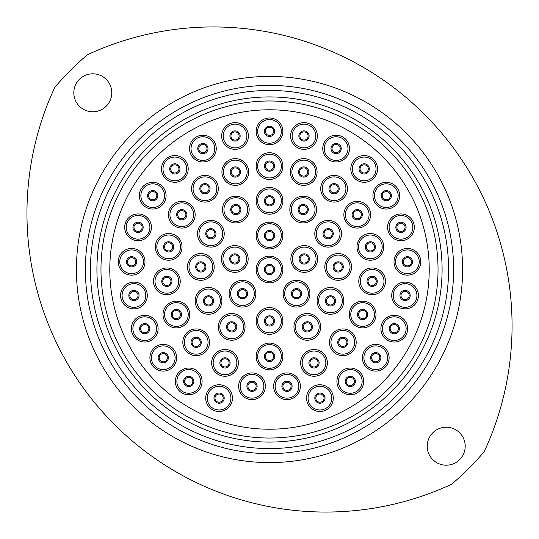 <?xml version="1.0" encoding="UTF-8"?>
<svg xmlns="http://www.w3.org/2000/svg" width="539" height="539" viewBox="0 0 539 539"><rect width="100%" height="100%" fill="white"/><g stroke="black" fill="none" stroke-linecap="round" stroke-linejoin="round"><path stroke-width="0.81" d="M90.444 269.5A179.063 179.063 0 0 0 269.507 448.563A179.063 179.063 0 0 0 448.569 269.5A179.063 179.063 0 0 0 269.507 90.444A179.063 179.063 0 0 0 90.444 269.5M453.629 269.5A184.122 184.122 0 0 1 269.507 453.629A184.122 184.122 0 0 1 85.378 269.5A184.122 184.122 0 0 1 269.507 85.378A184.122 184.122 0 0 1 453.629 269.5M100.975 269.5A168.532 168.532 0 0 0 269.507 438.032A168.532 168.532 0 0 0 438.032 269.5A168.532 168.532 0 0 0 269.507 100.975A168.532 168.532 0 0 0 100.975 269.5A168.532 168.532 0 0 1 269.507 100.975A168.532 168.532 0 0 1 438.032 269.5A168.532 168.532 0 0 0 123.559 185.241A168.532 168.532 0 0 0 100.975 269.5A168.532 168.532 0 0 1 269.507 100.975A168.532 168.532 0 0 1 438.032 269.5M465.204 446.211A18.993 18.993 0 0 0 446.218 427.225A18.993 18.993 0 0 0 427.225 446.211A18.993 18.993 0 0 0 446.218 465.204A18.993 18.993 0 0 0 465.204 446.211M111.782 92.796A18.993 18.993 0 0 0 92.796 73.803A18.993 18.993 0 0 0 73.803 92.796A18.993 18.993 0 0 0 92.796 111.782A18.993 18.993 0 0 0 111.782 92.796M54.762 87.406A298.774 298.774 0 0 0 451.601 484.244A281.553 281.553 0 0 0 484.251 451.601A298.774 298.774 0 0 0 87.412 54.756A281.553 281.553 0 0 0 54.762 87.406M148.616 195.67A4.103 4.103 0 0 0 152.712 199.774A4.103 4.103 0 0 0 156.815 195.67A4.103 4.103 0 0 0 152.712 191.567A4.103 4.103 0 0 0 148.616 195.67A4.103 4.103 0 0 1 152.712 191.567A4.103 4.103 0 0 1 156.815 195.67M133.948 227.317A4.103 4.103 0 0 0 138.051 231.413A4.103 4.103 0 0 0 142.155 227.317A4.103 4.103 0 0 0 138.051 223.213A4.103 4.103 0 0 0 133.948 227.317A4.103 4.103 0 0 1 138.051 223.213A4.103 4.103 0 0 1 142.155 227.317M127.521 261.786A4.103 4.103 0 0 0 131.617 265.889A4.103 4.103 0 0 0 135.72 261.786A4.103 4.103 0 0 0 131.617 257.682A4.103 4.103 0 0 0 127.521 261.786A4.103 4.103 0 0 1 131.617 257.682A4.103 4.103 0 0 1 135.72 261.786M129.832 295.487A4.103 4.103 0 0 0 133.935 299.59A4.103 4.103 0 0 0 138.038 295.487A4.103 4.103 0 0 0 133.935 291.383A4.103 4.103 0 0 0 129.832 295.487A4.103 4.103 0 0 1 133.935 291.383A4.103 4.103 0 0 1 138.038 295.487M140.639 328.669A4.103 4.103 0 0 0 144.742 332.772A4.103 4.103 0 0 0 148.845 328.669A4.103 4.103 0 0 0 144.742 324.566A4.103 4.103 0 0 0 140.639 328.669A4.103 4.103 0 0 1 144.742 324.566A4.103 4.103 0 0 1 148.845 328.669M159.16 357.741A4.103 4.103 0 0 0 163.263 361.844A4.103 4.103 0 0 0 167.366 357.741A4.103 4.103 0 0 0 163.263 353.638A4.103 4.103 0 0 0 159.16 357.741A4.103 4.103 0 0 1 163.263 353.638A4.103 4.103 0 0 1 167.366 357.741M172.278 314.52A4.103 4.103 0 0 0 176.381 318.623A4.103 4.103 0 0 0 180.484 314.52A4.103 4.103 0 0 0 176.381 310.417A4.103 4.103 0 0 0 172.278 314.52A4.103 4.103 0 0 1 176.381 310.417A4.103 4.103 0 0 1 180.484 314.52M162.765 281.338A4.103 4.103 0 0 0 166.861 285.441A4.103 4.103 0 0 0 170.964 281.338A4.103 4.103 0 0 0 166.861 277.235A4.103 4.103 0 0 0 162.765 281.338A4.103 4.103 0 0 1 166.861 277.235A4.103 4.103 0 0 1 170.964 281.338M164.563 246.862A4.103 4.103 0 0 0 168.667 250.965A4.103 4.103 0 0 0 172.763 246.862A4.103 4.103 0 0 0 168.667 242.766A4.103 4.103 0 0 0 164.563 246.862A4.103 4.103 0 0 1 168.667 242.766A4.103 4.103 0 0 1 172.763 246.862M177.681 214.711A4.103 4.103 0 0 0 181.784 218.814A4.103 4.103 0 0 0 185.888 214.711A4.103 4.103 0 0 0 181.784 210.608A4.103 4.103 0 0 0 177.681 214.711A4.103 4.103 0 0 1 181.784 210.608A4.103 4.103 0 0 1 185.888 214.711M170.735 168.916A4.103 4.103 0 0 0 174.838 173.019A4.103 4.103 0 0 0 178.941 168.916A4.103 4.103 0 0 0 174.838 164.819A4.103 4.103 0 0 0 170.735 168.916A4.103 4.103 0 0 1 174.838 164.819A4.103 4.103 0 0 1 178.941 168.916M198.776 148.596A4.103 4.103 0 0 0 202.88 152.699A4.103 4.103 0 0 0 206.983 148.596A4.103 4.103 0 0 0 202.88 144.492A4.103 4.103 0 0 0 198.776 148.596A4.103 4.103 0 0 1 202.88 144.492A4.103 4.103 0 0 1 206.983 148.596M200.831 188.724A4.103 4.103 0 0 0 204.935 192.827A4.103 4.103 0 0 0 209.038 188.724A4.103 4.103 0 0 0 204.935 184.628A4.103 4.103 0 0 0 200.831 188.724A4.103 4.103 0 0 1 204.935 184.628A4.103 4.103 0 0 1 209.038 188.724M206.754 233.744A4.103 4.103 0 0 0 210.85 237.847A4.103 4.103 0 0 0 214.953 233.744A4.103 4.103 0 0 0 210.85 229.641A4.103 4.103 0 0 0 206.754 233.744A4.103 4.103 0 0 1 210.85 229.641A4.103 4.103 0 0 1 214.953 233.744M196.722 266.933A4.103 4.103 0 0 0 200.818 271.029A4.103 4.103 0 0 0 204.921 266.933A4.103 4.103 0 0 0 200.818 262.83A4.103 4.103 0 0 0 196.722 266.933A4.103 4.103 0 0 1 200.818 262.83A4.103 4.103 0 0 1 204.921 266.933M204.436 300.89A4.103 4.103 0 0 0 208.539 304.986A4.103 4.103 0 0 0 212.642 300.89A4.103 4.103 0 0 0 208.539 296.787A4.103 4.103 0 0 0 204.436 300.89A4.103 4.103 0 0 1 208.539 296.787A4.103 4.103 0 0 1 212.642 300.89M192.086 342.305A4.103 4.103 0 0 0 196.189 346.409A4.103 4.103 0 0 0 200.292 342.305A4.103 4.103 0 0 0 196.189 338.202A4.103 4.103 0 0 0 192.086 342.305A4.103 4.103 0 0 1 196.189 338.202A4.103 4.103 0 0 1 200.292 342.305M184.628 381.403A4.103 4.103 0 0 0 188.731 385.506A4.103 4.103 0 0 0 192.834 381.403A4.103 4.103 0 0 0 188.731 377.307A4.103 4.103 0 0 0 184.628 381.403A4.103 4.103 0 0 1 188.731 377.307A4.103 4.103 0 0 1 192.834 381.403M247.913 386.295A4.103 4.103 0 0 0 252.016 390.398A4.103 4.103 0 0 0 256.113 386.295A4.103 4.103 0 0 0 252.016 382.191A4.103 4.103 0 0 0 247.913 386.295A4.103 4.103 0 0 1 252.016 382.191A4.103 4.103 0 0 1 256.113 386.295M214.98 398.126A4.103 4.103 0 0 0 219.083 402.229A4.103 4.103 0 0 0 223.186 398.126A4.103 4.103 0 0 0 219.083 394.022A4.103 4.103 0 0 0 214.98 398.126A4.103 4.103 0 0 1 219.083 394.022A4.103 4.103 0 0 1 223.186 398.126M220.902 362.882A4.103 4.103 0 0 0 224.999 366.985A4.103 4.103 0 0 0 229.102 362.882A4.103 4.103 0 0 0 224.999 358.785A4.103 4.103 0 0 0 220.902 362.882A4.103 4.103 0 0 1 224.999 358.785A4.103 4.103 0 0 1 229.102 362.882M238.393 293.688A4.103 4.103 0 0 0 242.496 297.784A4.103 4.103 0 0 0 246.599 293.688A4.103 4.103 0 0 0 242.496 289.584A4.103 4.103 0 0 0 238.393 293.688A4.103 4.103 0 0 1 242.496 289.584A4.103 4.103 0 0 1 246.599 293.688M227.586 326.87A4.103 4.103 0 0 0 231.689 330.973A4.103 4.103 0 0 0 235.792 326.87A4.103 4.103 0 0 0 231.689 322.767A4.103 4.103 0 0 0 227.586 326.87A4.103 4.103 0 0 1 231.689 322.767A4.103 4.103 0 0 1 235.792 326.87M230.679 258.956A4.103 4.103 0 0 0 234.775 263.059A4.103 4.103 0 0 0 238.878 258.956A4.103 4.103 0 0 0 234.775 254.853A4.103 4.103 0 0 0 230.679 258.956A4.103 4.103 0 0 1 234.775 254.853A4.103 4.103 0 0 1 238.878 258.956M231.703 209.563A4.103 4.103 0 0 0 235.806 213.666A4.103 4.103 0 0 0 239.909 209.563A4.103 4.103 0 0 0 235.806 205.46A4.103 4.103 0 0 0 231.703 209.563A4.103 4.103 0 0 1 235.806 205.46A4.103 4.103 0 0 1 239.909 209.563M231.191 172.008A4.103 4.103 0 0 0 235.294 176.105A4.103 4.103 0 0 0 239.397 172.008A4.103 4.103 0 0 0 235.294 167.905A4.103 4.103 0 0 0 231.191 172.008A4.103 4.103 0 0 1 235.294 167.905A4.103 4.103 0 0 1 239.397 172.008M230.935 135.99A4.103 4.103 0 0 0 235.038 140.093A4.103 4.103 0 0 0 239.134 135.99A4.103 4.103 0 0 0 235.038 131.887A4.103 4.103 0 0 0 230.935 135.99A4.103 4.103 0 0 1 235.038 131.887A4.103 4.103 0 0 1 239.134 135.99M396.859 227.317A4.103 4.103 0 0 0 400.962 231.413A4.103 4.103 0 0 0 405.065 227.317A4.103 4.103 0 0 0 400.962 223.213A4.103 4.103 0 0 0 396.859 227.317A4.103 4.103 0 0 1 400.962 223.213A4.103 4.103 0 0 1 405.065 227.317M382.198 195.67A4.103 4.103 0 0 0 386.295 199.774A4.103 4.103 0 0 0 390.398 195.67A4.103 4.103 0 0 0 386.295 191.567A4.103 4.103 0 0 0 382.198 195.67A4.103 4.103 0 0 1 386.295 191.567A4.103 4.103 0 0 1 390.398 195.67M403.287 261.786A4.103 4.103 0 0 0 407.39 265.889A4.103 4.103 0 0 0 411.493 261.786A4.103 4.103 0 0 0 407.39 257.682A4.103 4.103 0 0 0 403.287 261.786A4.103 4.103 0 0 1 407.39 257.682A4.103 4.103 0 0 1 411.493 261.786M400.976 295.487A4.103 4.103 0 0 0 405.079 299.59A4.103 4.103 0 0 0 409.175 295.487A4.103 4.103 0 0 0 405.079 291.383A4.103 4.103 0 0 0 400.976 295.487A4.103 4.103 0 0 1 405.079 291.383A4.103 4.103 0 0 1 409.175 295.487M390.169 328.669A4.103 4.103 0 0 0 394.272 332.772A4.103 4.103 0 0 0 398.375 328.669A4.103 4.103 0 0 0 394.272 324.566A4.103 4.103 0 0 0 390.169 328.669A4.103 4.103 0 0 1 394.272 324.566A4.103 4.103 0 0 1 398.375 328.669M371.647 357.741A4.103 4.103 0 0 0 375.75 361.844A4.103 4.103 0 0 0 379.854 357.741A4.103 4.103 0 0 0 375.75 353.638A4.103 4.103 0 0 0 371.647 357.741A4.103 4.103 0 0 1 375.75 353.638A4.103 4.103 0 0 1 379.854 357.741M358.529 314.52A4.103 4.103 0 0 0 362.632 318.623A4.103 4.103 0 0 0 366.729 314.52A4.103 4.103 0 0 0 362.632 310.417A4.103 4.103 0 0 0 358.529 314.52A4.103 4.103 0 0 1 362.632 310.417A4.103 4.103 0 0 1 366.729 314.52M368.049 281.338A4.103 4.103 0 0 0 372.146 285.441A4.103 4.103 0 0 0 376.249 281.338A4.103 4.103 0 0 0 372.146 277.235A4.103 4.103 0 0 0 368.049 281.338A4.103 4.103 0 0 1 372.146 277.235A4.103 4.103 0 0 1 376.249 281.338M366.244 246.862A4.103 4.103 0 0 0 370.347 250.965A4.103 4.103 0 0 0 374.45 246.862A4.103 4.103 0 0 0 370.347 242.766A4.103 4.103 0 0 0 366.244 246.862A4.103 4.103 0 0 1 370.347 242.766A4.103 4.103 0 0 1 374.45 246.862M353.126 214.711A4.103 4.103 0 0 0 357.229 218.814A4.103 4.103 0 0 0 361.332 214.711A4.103 4.103 0 0 0 357.229 210.608A4.103 4.103 0 0 0 353.126 214.711A4.103 4.103 0 0 1 357.229 210.608A4.103 4.103 0 0 1 361.332 214.711M360.072 168.916A4.103 4.103 0 0 0 364.175 173.019A4.103 4.103 0 0 0 368.278 168.916A4.103 4.103 0 0 0 364.175 164.819A4.103 4.103 0 0 0 360.072 168.916A4.103 4.103 0 0 1 364.175 164.819A4.103 4.103 0 0 1 368.278 168.916M332.031 148.596A4.103 4.103 0 0 0 336.134 152.699A4.103 4.103 0 0 0 340.237 148.596A4.103 4.103 0 0 0 336.134 144.492A4.103 4.103 0 0 0 332.031 148.596A4.103 4.103 0 0 1 336.134 144.492A4.103 4.103 0 0 1 340.237 148.596M329.976 188.724A4.103 4.103 0 0 0 334.072 192.827A4.103 4.103 0 0 0 338.175 188.724A4.103 4.103 0 0 0 334.072 184.628A4.103 4.103 0 0 0 329.976 188.724A4.103 4.103 0 0 1 334.072 184.628A4.103 4.103 0 0 1 338.175 188.724M324.054 233.744A4.103 4.103 0 0 0 328.157 237.847A4.103 4.103 0 0 0 332.26 233.744A4.103 4.103 0 0 0 328.157 229.641A4.103 4.103 0 0 0 324.054 233.744A4.103 4.103 0 0 1 328.157 229.641A4.103 4.103 0 0 1 332.26 233.744M334.092 266.933A4.103 4.103 0 0 0 338.189 271.029A4.103 4.103 0 0 0 342.292 266.933A4.103 4.103 0 0 0 338.189 262.83A4.103 4.103 0 0 0 334.092 266.933A4.103 4.103 0 0 1 338.189 262.83A4.103 4.103 0 0 1 342.292 266.933M326.371 300.89A4.103 4.103 0 0 0 330.474 304.986A4.103 4.103 0 0 0 334.578 300.89A4.103 4.103 0 0 0 330.474 296.787A4.103 4.103 0 0 0 326.371 300.89A4.103 4.103 0 0 1 330.474 296.787A4.103 4.103 0 0 1 334.578 300.89M338.721 342.305A4.103 4.103 0 0 0 342.824 346.409A4.103 4.103 0 0 0 346.921 342.305A4.103 4.103 0 0 0 342.824 338.202A4.103 4.103 0 0 0 338.721 342.305A4.103 4.103 0 0 1 342.824 338.202A4.103 4.103 0 0 1 346.921 342.305M346.179 381.403A4.103 4.103 0 0 0 350.283 385.506A4.103 4.103 0 0 0 354.386 381.403A4.103 4.103 0 0 0 350.283 377.307A4.103 4.103 0 0 0 346.179 381.403A4.103 4.103 0 0 1 350.283 377.307A4.103 4.103 0 0 1 354.386 381.403M315.827 398.126A4.103 4.103 0 0 0 319.923 402.229A4.103 4.103 0 0 0 324.027 398.126A4.103 4.103 0 0 0 319.923 394.022A4.103 4.103 0 0 0 315.827 398.126A4.103 4.103 0 0 1 319.923 394.022A4.103 4.103 0 0 1 324.027 398.126M309.912 362.882A4.103 4.103 0 0 0 314.008 366.985A4.103 4.103 0 0 0 318.111 362.882A4.103 4.103 0 0 0 314.008 358.785A4.103 4.103 0 0 0 309.912 362.882A4.103 4.103 0 0 1 314.008 358.785A4.103 4.103 0 0 1 318.111 362.882M282.894 386.295A4.103 4.103 0 0 0 286.997 390.398A4.103 4.103 0 0 0 291.1 386.295A4.103 4.103 0 0 0 286.997 382.191A4.103 4.103 0 0 0 282.894 386.295A4.103 4.103 0 0 1 286.997 382.191A4.103 4.103 0 0 1 291.1 386.295M303.221 326.87A4.103 4.103 0 0 0 307.324 330.973A4.103 4.103 0 0 0 311.421 326.87A4.103 4.103 0 0 0 307.324 322.767A4.103 4.103 0 0 0 303.221 326.87A4.103 4.103 0 0 1 307.324 322.767A4.103 4.103 0 0 1 311.421 326.87M292.414 293.688A4.103 4.103 0 0 0 296.517 297.784A4.103 4.103 0 0 0 300.621 293.688A4.103 4.103 0 0 0 296.517 289.584A4.103 4.103 0 0 0 292.414 293.688A4.103 4.103 0 0 1 296.517 289.584A4.103 4.103 0 0 1 300.621 293.688M300.135 258.956A4.103 4.103 0 0 0 304.232 263.059A4.103 4.103 0 0 0 308.335 258.956A4.103 4.103 0 0 0 304.232 254.853A4.103 4.103 0 0 0 300.135 258.956A4.103 4.103 0 0 1 304.232 254.853A4.103 4.103 0 0 1 308.335 258.956M299.105 209.563A4.103 4.103 0 0 0 303.208 213.666A4.103 4.103 0 0 0 307.304 209.563A4.103 4.103 0 0 0 303.208 205.46A4.103 4.103 0 0 0 299.105 209.563A4.103 4.103 0 0 1 303.208 205.46A4.103 4.103 0 0 1 307.304 209.563M299.617 172.008A4.103 4.103 0 0 0 303.72 176.105A4.103 4.103 0 0 0 307.823 172.008A4.103 4.103 0 0 0 303.72 167.905A4.103 4.103 0 0 0 299.617 172.008A4.103 4.103 0 0 1 303.72 167.905A4.103 4.103 0 0 1 307.823 172.008M299.873 135.99A4.103 4.103 0 0 0 303.976 140.093A4.103 4.103 0 0 0 308.079 135.99A4.103 4.103 0 0 0 303.976 131.887A4.103 4.103 0 0 0 299.873 135.99A4.103 4.103 0 0 1 303.976 131.887A4.103 4.103 0 0 1 308.079 135.99M265.404 131.361A4.103 4.103 0 0 0 269.507 135.464A4.103 4.103 0 0 0 273.61 131.361A4.103 4.103 0 0 0 269.507 127.258A4.103 4.103 0 0 0 265.404 131.361A4.103 4.103 0 0 1 269.507 127.258A4.103 4.103 0 0 1 273.61 131.361M265.404 166.086A4.103 4.103 0 0 0 269.507 170.189A4.103 4.103 0 0 0 273.61 166.086A4.103 4.103 0 0 0 269.507 161.99A4.103 4.103 0 0 0 265.404 166.086A4.103 4.103 0 0 1 269.507 161.99A4.103 4.103 0 0 1 273.61 166.086M265.404 200.818A4.103 4.103 0 0 0 269.507 204.921A4.103 4.103 0 0 0 273.61 200.818A4.103 4.103 0 0 0 269.507 196.715A4.103 4.103 0 0 0 265.404 200.818A4.103 4.103 0 0 1 269.507 196.715A4.103 4.103 0 0 1 273.61 200.818M265.404 235.543A4.103 4.103 0 0 0 269.507 239.646A4.103 4.103 0 0 0 273.61 235.543A4.103 4.103 0 0 0 269.507 231.447A4.103 4.103 0 0 0 265.404 235.543A4.103 4.103 0 0 1 269.507 231.447A4.103 4.103 0 0 1 273.61 235.543M265.404 320.954A4.103 4.103 0 0 0 269.507 325.057A4.103 4.103 0 0 0 273.61 320.954A4.103 4.103 0 0 0 269.507 316.851A4.103 4.103 0 0 0 265.404 320.954A4.103 4.103 0 0 1 269.507 316.851A4.103 4.103 0 0 1 273.61 320.954M265.404 356.454A4.103 4.103 0 0 0 269.507 360.557A4.103 4.103 0 0 0 273.61 356.454A4.103 4.103 0 0 0 269.507 352.351A4.103 4.103 0 0 0 265.404 356.454A4.103 4.103 0 0 1 269.507 352.351A4.103 4.103 0 0 1 273.61 356.454M139.345 195.67A13.367 13.367 0 0 1 152.712 182.303A13.367 13.367 0 0 1 166.086 195.67A13.367 13.367 0 0 1 152.712 209.044A13.367 13.367 0 0 1 139.345 195.67M124.684 227.317A13.367 13.367 0 0 1 138.051 213.943A13.367 13.367 0 0 1 151.419 227.317A13.367 13.367 0 0 1 138.051 240.684A13.367 13.367 0 0 1 124.684 227.317M118.25 261.786A13.367 13.367 0 0 1 131.617 248.418A13.367 13.367 0 0 1 144.991 261.786A13.367 13.367 0 0 1 131.617 275.153A13.367 13.367 0 0 1 118.25 261.786M120.568 295.487A13.367 13.367 0 0 1 133.935 282.119A13.367 13.367 0 0 1 147.302 295.487A13.367 13.367 0 0 1 133.935 308.854A13.367 13.367 0 0 1 120.568 295.487M131.368 328.669A13.367 13.367 0 0 1 144.742 315.302A13.367 13.367 0 0 1 158.109 328.669A13.367 13.367 0 0 1 144.742 342.036A13.367 13.367 0 0 1 131.368 328.669M149.896 357.741A13.367 13.367 0 0 1 163.263 344.374A13.367 13.367 0 0 1 176.63 357.741A13.367 13.367 0 0 1 163.263 371.108A13.367 13.367 0 0 1 149.896 357.741M163.014 314.52A13.367 13.367 0 0 1 176.381 301.153A13.367 13.367 0 0 1 189.748 314.52A13.367 13.367 0 0 1 176.381 327.887A13.367 13.367 0 0 1 163.014 314.52M153.494 281.338A13.367 13.367 0 0 1 166.861 267.971A13.367 13.367 0 0 1 180.235 281.338A13.367 13.367 0 0 1 166.861 294.705A13.367 13.367 0 0 1 153.494 281.338M155.293 246.862A13.367 13.367 0 0 1 168.667 233.495A13.367 13.367 0 0 1 182.034 246.862A13.367 13.367 0 0 1 168.667 260.236A13.367 13.367 0 0 1 155.293 246.862M168.417 214.711A13.367 13.367 0 0 1 181.784 201.337A13.367 13.367 0 0 1 195.152 214.711A13.367 13.367 0 0 1 181.784 228.078A13.367 13.367 0 0 1 168.417 214.711M161.471 168.916A13.367 13.367 0 0 1 174.838 155.549A13.367 13.367 0 0 1 188.205 168.916A13.367 13.367 0 0 1 174.838 182.29A13.367 13.367 0 0 1 161.471 168.916M189.512 148.596A13.367 13.367 0 0 1 202.88 135.228A13.367 13.367 0 0 1 216.247 148.596A13.367 13.367 0 0 1 202.88 161.963A13.367 13.367 0 0 1 189.512 148.596M191.567 188.724A13.367 13.367 0 0 1 204.935 175.357A13.367 13.367 0 0 1 218.308 188.724A13.367 13.367 0 0 1 204.935 202.098A13.367 13.367 0 0 1 191.567 188.724M197.483 233.744A13.367 13.367 0 0 1 210.85 220.377A13.367 13.367 0 0 1 224.224 233.744A13.367 13.367 0 0 1 210.85 247.111A13.367 13.367 0 0 1 197.483 233.744M187.451 266.933A13.367 13.367 0 0 1 200.818 253.559A13.367 13.367 0 0 1 214.192 266.933A13.367 13.367 0 0 1 200.818 280.3A13.367 13.367 0 0 1 187.451 266.933M195.172 300.89A13.367 13.367 0 0 1 208.539 287.516A13.367 13.367 0 0 1 221.906 300.89A13.367 13.367 0 0 1 208.539 314.257A13.367 13.367 0 0 1 195.172 300.89M182.822 342.305A13.367 13.367 0 0 1 196.189 328.938A13.367 13.367 0 0 1 209.556 342.305A13.367 13.367 0 0 1 196.189 355.673A13.367 13.367 0 0 1 182.822 342.305M175.364 381.403A13.367 13.367 0 0 1 188.731 368.036A13.367 13.367 0 0 1 202.098 381.403A13.367 13.367 0 0 1 188.731 394.777A13.367 13.367 0 0 1 175.364 381.403M238.642 386.295A13.367 13.367 0 0 1 252.016 372.927A13.367 13.367 0 0 1 265.383 386.295A13.367 13.367 0 0 1 252.016 399.662A13.367 13.367 0 0 1 238.642 386.295M205.716 398.126A13.367 13.367 0 0 1 219.083 384.758A13.367 13.367 0 0 1 232.45 398.126A13.367 13.367 0 0 1 219.083 411.5A13.367 13.367 0 0 1 205.716 398.126M211.632 362.882A13.367 13.367 0 0 1 224.999 349.515A13.367 13.367 0 0 1 238.373 362.882A13.367 13.367 0 0 1 224.999 376.256A13.367 13.367 0 0 1 211.632 362.882M229.129 293.688A13.367 13.367 0 0 1 242.496 280.314A13.367 13.367 0 0 1 255.863 293.688A13.367 13.367 0 0 1 242.496 307.055A13.367 13.367 0 0 1 229.129 293.688M218.322 326.87A13.367 13.367 0 0 1 231.689 313.503A13.367 13.367 0 0 1 245.056 326.87A13.367 13.367 0 0 1 231.689 340.237A13.367 13.367 0 0 1 218.322 326.87M221.408 258.956A13.367 13.367 0 0 1 234.775 245.589A13.367 13.367 0 0 1 248.149 258.956A13.367 13.367 0 0 1 234.775 272.323A13.367 13.367 0 0 1 221.408 258.956M222.439 209.563A13.367 13.367 0 0 1 235.806 196.196A13.367 13.367 0 0 1 249.173 209.563A13.367 13.367 0 0 1 235.806 222.93A13.367 13.367 0 0 1 222.439 209.563M221.92 172.008A13.367 13.367 0 0 1 235.294 158.634A13.367 13.367 0 0 1 248.661 172.008A13.367 13.367 0 0 1 235.294 185.376A13.367 13.367 0 0 1 221.92 172.008M221.664 135.99A13.367 13.367 0 0 1 235.038 122.622A13.367 13.367 0 0 1 248.405 135.99A13.367 13.367 0 0 1 235.038 149.357A13.367 13.367 0 0 1 221.664 135.99M387.588 227.317A13.367 13.367 0 0 1 400.962 213.943A13.367 13.367 0 0 1 414.329 227.317A13.367 13.367 0 0 1 400.962 240.684A13.367 13.367 0 0 1 387.588 227.317M372.927 195.67A13.367 13.367 0 0 1 386.295 182.303A13.367 13.367 0 0 1 399.668 195.67A13.367 13.367 0 0 1 386.295 209.044A13.367 13.367 0 0 1 372.927 195.67M394.022 261.786A13.367 13.367 0 0 1 407.39 248.418A13.367 13.367 0 0 1 420.764 261.786A13.367 13.367 0 0 1 407.39 275.153A13.367 13.367 0 0 1 394.022 261.786M391.705 295.487A13.367 13.367 0 0 1 405.079 282.119A13.367 13.367 0 0 1 418.446 295.487A13.367 13.367 0 0 1 405.079 308.854A13.367 13.367 0 0 1 391.705 295.487M380.905 328.669A13.367 13.367 0 0 1 394.272 315.302A13.367 13.367 0 0 1 407.639 328.669A13.367 13.367 0 0 1 394.272 342.036A13.367 13.367 0 0 1 380.905 328.669M362.383 357.741A13.367 13.367 0 0 1 375.75 344.374A13.367 13.367 0 0 1 389.118 357.741A13.367 13.367 0 0 1 375.75 371.108A13.367 13.367 0 0 1 362.383 357.741M349.259 314.52A13.367 13.367 0 0 1 362.632 301.153A13.367 13.367 0 0 1 376 314.52A13.367 13.367 0 0 1 362.632 327.887A13.367 13.367 0 0 1 349.259 314.52M358.779 281.338A13.367 13.367 0 0 1 372.146 267.971A13.367 13.367 0 0 1 385.52 281.338A13.367 13.367 0 0 1 372.146 294.705A13.367 13.367 0 0 1 358.779 281.338M356.98 246.862A13.367 13.367 0 0 1 370.347 233.495A13.367 13.367 0 0 1 383.714 246.862A13.367 13.367 0 0 1 370.347 260.236A13.367 13.367 0 0 1 356.98 246.862M343.862 214.711A13.367 13.367 0 0 1 357.229 201.337A13.367 13.367 0 0 1 370.596 214.711A13.367 13.367 0 0 1 357.229 228.078A13.367 13.367 0 0 1 343.862 214.711M350.801 168.916A13.367 13.367 0 0 1 364.175 155.549A13.367 13.367 0 0 1 377.543 168.916A13.367 13.367 0 0 1 364.175 182.29A13.367 13.367 0 0 1 350.801 168.916M322.767 148.596A13.367 13.367 0 0 1 336.134 135.228A13.367 13.367 0 0 1 349.501 148.596A13.367 13.367 0 0 1 336.134 161.963A13.367 13.367 0 0 1 322.767 148.596M320.705 188.724A13.367 13.367 0 0 1 334.072 175.357A13.367 13.367 0 0 1 347.446 188.724A13.367 13.367 0 0 1 334.072 202.098A13.367 13.367 0 0 1 320.705 188.724M314.789 233.744A13.367 13.367 0 0 1 328.157 220.377A13.367 13.367 0 0 1 341.531 233.744A13.367 13.367 0 0 1 328.157 247.111A13.367 13.367 0 0 1 314.789 233.744M324.822 266.933A13.367 13.367 0 0 1 338.189 253.559A13.367 13.367 0 0 1 351.563 266.933A13.367 13.367 0 0 1 338.189 280.3A13.367 13.367 0 0 1 324.822 266.933M317.107 300.89A13.367 13.367 0 0 1 330.474 287.516A13.367 13.367 0 0 1 343.842 300.89A13.367 13.367 0 0 1 330.474 314.257A13.367 13.367 0 0 1 317.107 300.89M329.45 342.305A13.367 13.367 0 0 1 342.824 328.938A13.367 13.367 0 0 1 356.191 342.305A13.367 13.367 0 0 1 342.824 355.673A13.367 13.367 0 0 1 329.45 342.305M336.915 381.403A13.367 13.367 0 0 1 350.283 368.036A13.367 13.367 0 0 1 363.65 381.403A13.367 13.367 0 0 1 350.283 394.777A13.367 13.367 0 0 1 336.915 381.403M306.556 398.126A13.367 13.367 0 0 1 319.923 384.758A13.367 13.367 0 0 1 333.297 398.126A13.367 13.367 0 0 1 319.923 411.5A13.367 13.367 0 0 1 306.556 398.126M300.641 362.882A13.367 13.367 0 0 1 314.008 349.515A13.367 13.367 0 0 1 327.382 362.882A13.367 13.367 0 0 1 314.008 376.256A13.367 13.367 0 0 1 300.641 362.882M273.63 386.295A13.367 13.367 0 0 1 286.997 372.927A13.367 13.367 0 0 1 300.364 386.295A13.367 13.367 0 0 1 286.997 399.662A13.367 13.367 0 0 1 273.63 386.295M293.95 326.87A13.367 13.367 0 0 1 307.324 313.503A13.367 13.367 0 0 1 320.692 326.87A13.367 13.367 0 0 1 307.324 340.237A13.367 13.367 0 0 1 293.95 326.87M283.15 293.688A13.367 13.367 0 0 1 296.517 280.314A13.367 13.367 0 0 1 309.885 293.688A13.367 13.367 0 0 1 296.517 307.055A13.367 13.367 0 0 1 283.15 293.688M290.865 258.956A13.367 13.367 0 0 1 304.232 245.589A13.367 13.367 0 0 1 317.606 258.956A13.367 13.367 0 0 1 304.232 272.323A13.367 13.367 0 0 1 290.865 258.956M289.834 209.563A13.367 13.367 0 0 1 303.208 196.196A13.367 13.367 0 0 1 316.575 209.563A13.367 13.367 0 0 1 303.208 222.93A13.367 13.367 0 0 1 289.834 209.563M290.353 172.008A13.367 13.367 0 0 1 303.72 158.634A13.367 13.367 0 0 1 317.087 172.008A13.367 13.367 0 0 1 303.72 185.376A13.367 13.367 0 0 1 290.353 172.008M290.609 135.99A13.367 13.367 0 0 1 303.976 122.622A13.367 13.367 0 0 1 317.343 135.99A13.367 13.367 0 0 1 303.976 149.357A13.367 13.367 0 0 1 290.609 135.99M256.14 131.361A13.367 13.367 0 0 1 269.507 117.994A13.367 13.367 0 0 1 282.874 131.361A13.367 13.367 0 0 1 269.507 144.728A13.367 13.367 0 0 1 256.14 131.361M256.14 166.086A13.367 13.367 0 0 1 269.507 152.719A13.367 13.367 0 0 1 282.874 166.086A13.367 13.367 0 0 1 269.507 179.46A13.367 13.367 0 0 1 256.14 166.086M256.14 200.818A13.367 13.367 0 0 1 269.507 187.451A13.367 13.367 0 0 1 282.874 200.818A13.367 13.367 0 0 1 269.507 214.185A13.367 13.367 0 0 1 256.14 200.818M256.14 235.543A13.367 13.367 0 0 1 269.507 222.176A13.367 13.367 0 0 1 282.874 235.543A13.367 13.367 0 0 1 269.507 248.917A13.367 13.367 0 0 1 256.14 235.543M256.14 320.954A13.367 13.367 0 0 1 269.507 307.587A13.367 13.367 0 0 1 282.874 320.954A13.367 13.367 0 0 1 269.507 334.321A13.367 13.367 0 0 1 256.14 320.954M256.14 356.454A13.367 13.367 0 0 1 269.507 343.087A13.367 13.367 0 0 1 282.874 356.454A13.367 13.367 0 0 1 269.507 369.821A13.367 13.367 0 0 1 256.14 356.454M265.404 269.5A4.103 4.103 0 0 0 269.507 273.603A4.103 4.103 0 0 0 273.61 269.5A4.103 4.103 0 0 0 269.507 265.404A4.103 4.103 0 0 0 265.404 269.5A4.103 4.103 0 0 1 269.507 265.404A4.103 4.103 0 0 1 273.61 269.5M256.14 269.5A13.367 13.367 0 0 1 269.507 256.133A13.367 13.367 0 0 1 282.874 269.5A13.367 13.367 0 0 1 269.507 282.874A13.367 13.367 0 0 1 256.14 269.5M429.226 269.5A159.719 159.719 0 0 1 269.507 429.219A159.719 159.719 0 0 1 109.788 269.5A159.719 159.719 0 0 1 269.507 109.788A159.719 159.719 0 0 1 429.226 269.5M407.828 349.36A159.719 159.719 0 0 0 349.366 131.186A159.719 159.719 0 0 0 131.186 189.647A159.719 159.719 0 0 0 189.647 407.821A159.719 159.719 0 0 0 407.828 349.36M76.417 269.5A193.09 193.09 0 0 1 269.507 76.417A193.09 193.09 0 0 1 462.597 269.5A193.09 193.09 0 0 1 269.507 462.59A193.09 193.09 0 0 1 76.417 269.5M442.088 269.5A172.581 172.581 0 0 1 269.507 442.081A172.581 172.581 0 0 1 96.926 269.5A172.581 172.581 0 0 1 269.507 96.926A172.581 172.581 0 0 1 442.088 269.5M164.563 195.67A11.851 11.851 0 0 0 152.712 183.826A11.851 11.851 0 0 0 140.868 195.67A11.851 11.851 0 0 0 152.712 207.522A11.851 11.851 0 0 0 164.563 195.67M149.903 227.317A11.851 11.851 0 0 0 138.051 215.465A11.851 11.851 0 0 0 126.2 227.317A11.851 11.851 0 0 0 138.051 239.161A11.851 11.851 0 0 0 149.903 227.317M143.468 261.786A11.851 11.851 0 0 0 131.617 249.934A11.851 11.851 0 0 0 119.773 261.786A11.851 11.851 0 0 0 131.617 273.637A11.851 11.851 0 0 0 143.468 261.786M145.786 295.487A11.851 11.851 0 0 0 133.935 283.635A11.851 11.851 0 0 0 122.083 295.487A11.851 11.851 0 0 0 133.935 307.338A11.851 11.851 0 0 0 145.786 295.487M156.586 328.669A11.851 11.851 0 0 0 144.742 316.817A11.851 11.851 0 0 0 132.89 328.669A11.851 11.851 0 0 0 144.742 340.52A11.851 11.851 0 0 0 156.586 328.669M175.114 357.741A11.851 11.851 0 0 0 163.263 345.89A11.851 11.851 0 0 0 151.412 357.741A11.851 11.851 0 0 0 163.263 369.592A11.851 11.851 0 0 0 175.114 357.741M188.232 314.52A11.851 11.851 0 0 0 176.381 302.669A11.851 11.851 0 0 0 164.53 314.52A11.851 11.851 0 0 0 176.381 326.371A11.851 11.851 0 0 0 188.232 314.52M178.712 281.338A11.851 11.851 0 0 0 166.861 269.487A11.851 11.851 0 0 0 155.016 281.338A11.851 11.851 0 0 0 166.861 293.189A11.851 11.851 0 0 0 178.712 281.338M180.511 246.862A11.851 11.851 0 0 0 168.667 235.017A11.851 11.851 0 0 0 156.815 246.862A11.851 11.851 0 0 0 168.667 258.713A11.851 11.851 0 0 0 180.511 246.862M193.636 214.711A11.851 11.851 0 0 0 181.784 202.859A11.851 11.851 0 0 0 169.933 214.711A11.851 11.851 0 0 0 181.784 226.555A11.851 11.851 0 0 0 193.636 214.711M186.689 168.916A11.851 11.851 0 0 0 174.838 157.071A11.851 11.851 0 0 0 162.987 168.916A11.851 11.851 0 0 0 174.838 180.767A11.851 11.851 0 0 0 186.689 168.916M214.731 148.596A11.851 11.851 0 0 0 202.88 136.744A11.851 11.851 0 0 0 191.028 148.596A11.851 11.851 0 0 0 202.88 160.447A11.851 11.851 0 0 0 214.731 148.596M216.786 188.724A11.851 11.851 0 0 0 204.935 176.88A11.851 11.851 0 0 0 193.083 188.724A11.851 11.851 0 0 0 204.935 200.575A11.851 11.851 0 0 0 216.786 188.724M222.701 233.744A11.851 11.851 0 0 0 210.85 221.893A11.851 11.851 0 0 0 199.006 233.744A11.851 11.851 0 0 0 210.85 245.595A11.851 11.851 0 0 0 222.701 233.744M212.669 266.933A11.851 11.851 0 0 0 200.818 255.082A11.851 11.851 0 0 0 188.973 266.933A11.851 11.851 0 0 0 200.818 278.778A11.851 11.851 0 0 0 212.669 266.933M220.39 300.89A11.851 11.851 0 0 0 208.539 289.039A11.851 11.851 0 0 0 196.688 300.89A11.851 11.851 0 0 0 208.539 312.735A11.851 11.851 0 0 0 220.39 300.89M208.041 342.305A11.851 11.851 0 0 0 196.189 330.454A11.851 11.851 0 0 0 184.338 342.305A11.851 11.851 0 0 0 196.189 354.157A11.851 11.851 0 0 0 208.041 342.305M200.582 381.403A11.851 11.851 0 0 0 188.731 369.559A11.851 11.851 0 0 0 176.88 381.403A11.851 11.851 0 0 0 188.731 393.254A11.851 11.851 0 0 0 200.582 381.403M263.861 386.295A11.851 11.851 0 0 0 252.016 374.443A11.851 11.851 0 0 0 240.165 386.295A11.851 11.851 0 0 0 252.016 398.146A11.851 11.851 0 0 0 263.861 386.295M230.935 398.126A11.851 11.851 0 0 0 219.083 386.281A11.851 11.851 0 0 0 207.232 398.126A11.851 11.851 0 0 0 219.083 409.977A11.851 11.851 0 0 0 230.935 398.126M236.85 362.882A11.851 11.851 0 0 0 224.999 351.037A11.851 11.851 0 0 0 213.154 362.882A11.851 11.851 0 0 0 224.999 374.733A11.851 11.851 0 0 0 236.85 362.882M254.347 293.688A11.851 11.851 0 0 0 242.496 281.836A11.851 11.851 0 0 0 230.645 293.688A11.851 11.851 0 0 0 242.496 305.532A11.851 11.851 0 0 0 254.347 293.688M243.54 326.87A11.851 11.851 0 0 0 231.689 315.019A11.851 11.851 0 0 0 219.838 326.87A11.851 11.851 0 0 0 231.689 338.721A11.851 11.851 0 0 0 243.54 326.87M246.626 258.956A11.851 11.851 0 0 0 234.775 247.105A11.851 11.851 0 0 0 222.93 258.956A11.851 11.851 0 0 0 234.775 270.807A11.851 11.851 0 0 0 246.626 258.956M247.657 209.563A11.851 11.851 0 0 0 235.806 197.712A11.851 11.851 0 0 0 223.954 209.563A11.851 11.851 0 0 0 235.806 221.414A11.851 11.851 0 0 0 247.657 209.563M247.138 172.008A11.851 11.851 0 0 0 235.294 160.157A11.851 11.851 0 0 0 223.442 172.008A11.851 11.851 0 0 0 235.294 183.853A11.851 11.851 0 0 0 247.138 172.008M246.882 135.99A11.851 11.851 0 0 0 235.038 124.138A11.851 11.851 0 0 0 223.186 135.99A11.851 11.851 0 0 0 235.038 147.841A11.851 11.851 0 0 0 246.882 135.99M412.807 227.317A11.851 11.851 0 0 0 400.962 215.465A11.851 11.851 0 0 0 389.111 227.317A11.851 11.851 0 0 0 400.962 239.161A11.851 11.851 0 0 0 412.807 227.317M398.146 195.67A11.851 11.851 0 0 0 386.295 183.826A11.851 11.851 0 0 0 374.45 195.67A11.851 11.851 0 0 0 386.295 207.522A11.851 11.851 0 0 0 398.146 195.67M419.241 261.786A11.851 11.851 0 0 0 407.39 249.934A11.851 11.851 0 0 0 395.545 261.786A11.851 11.851 0 0 0 407.39 273.637A11.851 11.851 0 0 0 419.241 261.786M416.923 295.487A11.851 11.851 0 0 0 405.079 283.635A11.851 11.851 0 0 0 393.227 295.487A11.851 11.851 0 0 0 405.079 307.338A11.851 11.851 0 0 0 416.923 295.487M406.123 328.669A11.851 11.851 0 0 0 394.272 316.817A11.851 11.851 0 0 0 382.421 328.669A11.851 11.851 0 0 0 394.272 340.52A11.851 11.851 0 0 0 406.123 328.669M387.602 357.741A11.851 11.851 0 0 0 375.75 345.89A11.851 11.851 0 0 0 363.899 357.741A11.851 11.851 0 0 0 375.75 369.592A11.851 11.851 0 0 0 387.602 357.741M374.477 314.52A11.851 11.851 0 0 0 362.632 302.669A11.851 11.851 0 0 0 350.781 314.52A11.851 11.851 0 0 0 362.632 326.371A11.851 11.851 0 0 0 374.477 314.52M383.997 281.338A11.851 11.851 0 0 0 372.146 269.487A11.851 11.851 0 0 0 360.301 281.338A11.851 11.851 0 0 0 372.146 293.189A11.851 11.851 0 0 0 383.997 281.338M382.198 246.862A11.851 11.851 0 0 0 370.347 235.017A11.851 11.851 0 0 0 358.496 246.862A11.851 11.851 0 0 0 370.347 258.713A11.851 11.851 0 0 0 382.198 246.862M369.08 214.711A11.851 11.851 0 0 0 357.229 202.859A11.851 11.851 0 0 0 345.378 214.711A11.851 11.851 0 0 0 357.229 226.555A11.851 11.851 0 0 0 369.08 214.711M376.027 168.916A11.851 11.851 0 0 0 364.175 157.071A11.851 11.851 0 0 0 352.324 168.916A11.851 11.851 0 0 0 364.175 180.767A11.851 11.851 0 0 0 376.027 168.916M347.985 148.596A11.851 11.851 0 0 0 336.134 136.744A11.851 11.851 0 0 0 324.283 148.596A11.851 11.851 0 0 0 336.134 160.447A11.851 11.851 0 0 0 347.985 148.596M345.923 188.724A11.851 11.851 0 0 0 334.072 176.88A11.851 11.851 0 0 0 322.228 188.724A11.851 11.851 0 0 0 334.072 200.575A11.851 11.851 0 0 0 345.923 188.724M340.008 233.744A11.851 11.851 0 0 0 328.157 221.893A11.851 11.851 0 0 0 316.312 233.744A11.851 11.851 0 0 0 328.157 245.595A11.851 11.851 0 0 0 340.008 233.744M350.04 266.933A11.851 11.851 0 0 0 338.189 255.082A11.851 11.851 0 0 0 326.344 266.933A11.851 11.851 0 0 0 338.189 278.778A11.851 11.851 0 0 0 350.04 266.933M342.326 300.89A11.851 11.851 0 0 0 330.474 289.039A11.851 11.851 0 0 0 318.623 300.89A11.851 11.851 0 0 0 330.474 312.735A11.851 11.851 0 0 0 342.326 300.89M354.669 342.305A11.851 11.851 0 0 0 342.824 330.454A11.851 11.851 0 0 0 330.973 342.305A11.851 11.851 0 0 0 342.824 354.157A11.851 11.851 0 0 0 354.669 342.305M362.134 381.403A11.851 11.851 0 0 0 350.283 369.559A11.851 11.851 0 0 0 338.431 381.403A11.851 11.851 0 0 0 350.283 393.254A11.851 11.851 0 0 0 362.134 381.403M331.775 398.126A11.851 11.851 0 0 0 319.923 386.281A11.851 11.851 0 0 0 308.079 398.126A11.851 11.851 0 0 0 319.923 409.977A11.851 11.851 0 0 0 331.775 398.126M325.859 362.882A11.851 11.851 0 0 0 314.008 351.037A11.851 11.851 0 0 0 302.163 362.882A11.851 11.851 0 0 0 314.008 374.733A11.851 11.851 0 0 0 325.859 362.882M298.849 386.295A11.851 11.851 0 0 0 286.997 374.443A11.851 11.851 0 0 0 275.146 386.295A11.851 11.851 0 0 0 286.997 398.146A11.851 11.851 0 0 0 298.849 386.295M319.169 326.87A11.851 11.851 0 0 0 307.324 315.019A11.851 11.851 0 0 0 295.473 326.87A11.851 11.851 0 0 0 307.324 338.721A11.851 11.851 0 0 0 319.169 326.87M308.369 293.688A11.851 11.851 0 0 0 296.517 281.836A11.851 11.851 0 0 0 284.666 293.688A11.851 11.851 0 0 0 296.517 305.532A11.851 11.851 0 0 0 308.369 293.688M316.083 258.956A11.851 11.851 0 0 0 304.232 247.105A11.851 11.851 0 0 0 292.387 258.956A11.851 11.851 0 0 0 304.232 270.807A11.851 11.851 0 0 0 316.083 258.956M315.052 209.563A11.851 11.851 0 0 0 303.208 197.712A11.851 11.851 0 0 0 291.356 209.563A11.851 11.851 0 0 0 303.208 221.414A11.851 11.851 0 0 0 315.052 209.563M315.571 172.008A11.851 11.851 0 0 0 303.72 160.157A11.851 11.851 0 0 0 291.868 172.008A11.851 11.851 0 0 0 303.72 183.853A11.851 11.851 0 0 0 315.571 172.008M315.827 135.99A11.851 11.851 0 0 0 303.976 124.138A11.851 11.851 0 0 0 292.125 135.99A11.851 11.851 0 0 0 303.976 147.841A11.851 11.851 0 0 0 315.827 135.99M281.358 131.361A11.851 11.851 0 0 0 269.507 119.51A11.851 11.851 0 0 0 257.655 131.361A11.851 11.851 0 0 0 269.507 143.212A11.851 11.851 0 0 0 281.358 131.361M281.358 166.086A11.851 11.851 0 0 0 269.507 154.242A11.851 11.851 0 0 0 257.655 166.086A11.851 11.851 0 0 0 269.507 177.937A11.851 11.851 0 0 0 281.358 166.086M281.358 200.818A11.851 11.851 0 0 0 269.507 188.967A11.851 11.851 0 0 0 257.655 200.818A11.851 11.851 0 0 0 269.507 212.669A11.851 11.851 0 0 0 281.358 200.818M281.358 235.543A11.851 11.851 0 0 0 269.507 223.698A11.851 11.851 0 0 0 257.655 235.543A11.851 11.851 0 0 0 269.507 247.394A11.851 11.851 0 0 0 281.358 235.543M281.358 320.954A11.851 11.851 0 0 0 269.507 309.103A11.851 11.851 0 0 0 257.655 320.954A11.851 11.851 0 0 0 269.507 332.806A11.851 11.851 0 0 0 281.358 320.954M281.358 356.454A11.851 11.851 0 0 0 269.507 344.603A11.851 11.851 0 0 0 257.655 356.454A11.851 11.851 0 0 0 269.507 368.305A11.851 11.851 0 0 0 281.358 356.454M157.826 195.67A5.114 5.114 0 0 1 152.712 200.784A5.114 5.114 0 0 1 147.598 195.67A5.114 5.114 0 0 1 152.712 190.557A5.114 5.114 0 0 1 157.826 195.67M143.165 227.317A5.114 5.114 0 0 1 138.051 232.43A5.114 5.114 0 0 1 132.938 227.317A5.114 5.114 0 0 1 138.051 222.203A5.114 5.114 0 0 1 143.165 227.317M136.738 261.786A5.114 5.114 0 0 1 131.617 266.899A5.114 5.114 0 0 1 126.503 261.786A5.114 5.114 0 0 1 131.617 256.672A5.114 5.114 0 0 1 136.738 261.786M139.049 295.487A5.114 5.114 0 0 1 133.935 300.6A5.114 5.114 0 0 1 128.821 295.487A5.114 5.114 0 0 1 133.935 290.373A5.114 5.114 0 0 1 139.049 295.487M149.855 328.669A5.114 5.114 0 0 1 144.742 333.782A5.114 5.114 0 0 1 139.628 328.669A5.114 5.114 0 0 1 144.742 323.555A5.114 5.114 0 0 1 149.855 328.669M168.377 357.741A5.114 5.114 0 0 1 163.263 362.855A5.114 5.114 0 0 1 158.149 357.741A5.114 5.114 0 0 1 163.263 352.627A5.114 5.114 0 0 1 168.377 357.741M181.495 314.52A5.114 5.114 0 0 1 176.381 319.634A5.114 5.114 0 0 1 171.267 314.52A5.114 5.114 0 0 1 176.381 309.406A5.114 5.114 0 0 1 181.495 314.52M171.975 281.338A5.114 5.114 0 0 1 166.861 286.452A5.114 5.114 0 0 1 161.747 281.338A5.114 5.114 0 0 1 166.861 276.224A5.114 5.114 0 0 1 171.975 281.338M173.78 246.862A5.114 5.114 0 0 1 168.667 251.982A5.114 5.114 0 0 1 163.553 246.862A5.114 5.114 0 0 1 168.667 241.748A5.114 5.114 0 0 1 173.78 246.862M186.898 214.711A5.114 5.114 0 0 1 181.784 219.824A5.114 5.114 0 0 1 176.671 214.711A5.114 5.114 0 0 1 181.784 209.597A5.114 5.114 0 0 1 186.898 214.711M179.952 168.916A5.114 5.114 0 0 1 174.838 174.036A5.114 5.114 0 0 1 169.724 168.916A5.114 5.114 0 0 1 174.838 163.802A5.114 5.114 0 0 1 179.952 168.916M207.993 148.596A5.114 5.114 0 0 1 202.88 153.709A5.114 5.114 0 0 1 197.766 148.596A5.114 5.114 0 0 1 202.88 143.482A5.114 5.114 0 0 1 207.993 148.596M210.048 188.724A5.114 5.114 0 0 1 204.935 193.838A5.114 5.114 0 0 1 199.821 188.724A5.114 5.114 0 0 1 204.935 183.61A5.114 5.114 0 0 1 210.048 188.724M215.971 233.744A5.114 5.114 0 0 1 210.85 238.858A5.114 5.114 0 0 1 205.736 233.744A5.114 5.114 0 0 1 210.85 228.63A5.114 5.114 0 0 1 215.971 233.744M205.932 266.933A5.114 5.114 0 0 1 200.818 272.047A5.114 5.114 0 0 1 195.704 266.933A5.114 5.114 0 0 1 200.818 261.813A5.114 5.114 0 0 1 205.932 266.933M213.653 300.89A5.114 5.114 0 0 1 208.539 306.004A5.114 5.114 0 0 1 203.425 300.89A5.114 5.114 0 0 1 208.539 295.77A5.114 5.114 0 0 1 213.653 300.89M201.303 342.305A5.114 5.114 0 0 1 196.189 347.419A5.114 5.114 0 0 1 191.076 342.305A5.114 5.114 0 0 1 196.189 337.192A5.114 5.114 0 0 1 201.303 342.305M193.845 381.403A5.114 5.114 0 0 1 188.731 386.524A5.114 5.114 0 0 1 183.617 381.403A5.114 5.114 0 0 1 188.731 376.289A5.114 5.114 0 0 1 193.845 381.403M257.13 386.295A5.114 5.114 0 0 1 252.016 391.408A5.114 5.114 0 0 1 246.896 386.295A5.114 5.114 0 0 1 252.016 381.181A5.114 5.114 0 0 1 257.13 386.295M224.197 398.126A5.114 5.114 0 0 1 219.083 403.239A5.114 5.114 0 0 1 213.97 398.126A5.114 5.114 0 0 1 219.083 393.012A5.114 5.114 0 0 1 224.197 398.126M230.119 362.882A5.114 5.114 0 0 1 224.999 368.002A5.114 5.114 0 0 1 219.885 362.882A5.114 5.114 0 0 1 224.999 357.768A5.114 5.114 0 0 1 230.119 362.882M247.61 293.688A5.114 5.114 0 0 1 242.496 298.801A5.114 5.114 0 0 1 237.382 293.688A5.114 5.114 0 0 1 242.496 288.567A5.114 5.114 0 0 1 247.61 293.688M236.803 326.87A5.114 5.114 0 0 1 231.689 331.984A5.114 5.114 0 0 1 226.575 326.87A5.114 5.114 0 0 1 231.689 321.756A5.114 5.114 0 0 1 236.803 326.87M239.889 258.956A5.114 5.114 0 0 1 234.775 264.07A5.114 5.114 0 0 1 229.661 258.956A5.114 5.114 0 0 1 234.775 253.842A5.114 5.114 0 0 1 239.889 258.956M240.92 209.563A5.114 5.114 0 0 1 235.806 214.677A5.114 5.114 0 0 1 230.692 209.563A5.114 5.114 0 0 1 235.806 204.449A5.114 5.114 0 0 1 240.92 209.563M240.407 172.008A5.114 5.114 0 0 1 235.294 177.122A5.114 5.114 0 0 1 230.18 172.008A5.114 5.114 0 0 1 235.294 166.888A5.114 5.114 0 0 1 240.407 172.008M240.151 135.99A5.114 5.114 0 0 1 235.038 141.103A5.114 5.114 0 0 1 229.917 135.99A5.114 5.114 0 0 1 235.038 130.876A5.114 5.114 0 0 1 240.151 135.99M406.076 227.317A5.114 5.114 0 0 1 400.962 232.43A5.114 5.114 0 0 1 395.848 227.317A5.114 5.114 0 0 1 400.962 222.203A5.114 5.114 0 0 1 406.076 227.317M391.408 195.67A5.114 5.114 0 0 1 386.295 200.784A5.114 5.114 0 0 1 381.181 195.67A5.114 5.114 0 0 1 386.295 190.557A5.114 5.114 0 0 1 391.408 195.67M412.503 261.786A5.114 5.114 0 0 1 407.39 266.899A5.114 5.114 0 0 1 402.276 261.786A5.114 5.114 0 0 1 407.39 256.672A5.114 5.114 0 0 1 412.503 261.786M410.192 295.487A5.114 5.114 0 0 1 405.079 300.6A5.114 5.114 0 0 1 399.965 295.487A5.114 5.114 0 0 1 405.079 290.373A5.114 5.114 0 0 1 410.192 295.487M399.386 328.669A5.114 5.114 0 0 1 394.272 333.782A5.114 5.114 0 0 1 389.158 328.669A5.114 5.114 0 0 1 394.272 323.555A5.114 5.114 0 0 1 399.386 328.669M380.864 357.741A5.114 5.114 0 0 1 375.75 362.855A5.114 5.114 0 0 1 370.637 357.741A5.114 5.114 0 0 1 375.75 352.627A5.114 5.114 0 0 1 380.864 357.741M367.746 314.52A5.114 5.114 0 0 1 362.632 319.634A5.114 5.114 0 0 1 357.519 314.52A5.114 5.114 0 0 1 362.632 309.406A5.114 5.114 0 0 1 367.746 314.52M377.26 281.338A5.114 5.114 0 0 1 372.146 286.452A5.114 5.114 0 0 1 367.032 281.338A5.114 5.114 0 0 1 372.146 276.224A5.114 5.114 0 0 1 377.26 281.338M375.461 246.862A5.114 5.114 0 0 1 370.347 251.982A5.114 5.114 0 0 1 365.233 246.862A5.114 5.114 0 0 1 370.347 241.748A5.114 5.114 0 0 1 375.461 246.862M362.343 214.711A5.114 5.114 0 0 1 357.229 219.824A5.114 5.114 0 0 1 352.115 214.711A5.114 5.114 0 0 1 357.229 209.597A5.114 5.114 0 0 1 362.343 214.711M369.289 168.916A5.114 5.114 0 0 1 364.175 174.036A5.114 5.114 0 0 1 359.062 168.916A5.114 5.114 0 0 1 364.175 163.802A5.114 5.114 0 0 1 369.289 168.916M341.248 148.596A5.114 5.114 0 0 1 336.134 153.709A5.114 5.114 0 0 1 331.02 148.596A5.114 5.114 0 0 1 336.134 143.482A5.114 5.114 0 0 1 341.248 148.596M339.193 188.724A5.114 5.114 0 0 1 334.072 193.838A5.114 5.114 0 0 1 328.958 188.724A5.114 5.114 0 0 1 334.072 183.61A5.114 5.114 0 0 1 339.193 188.724M333.27 233.744A5.114 5.114 0 0 1 328.157 238.858A5.114 5.114 0 0 1 323.043 233.744A5.114 5.114 0 0 1 328.157 228.63A5.114 5.114 0 0 1 333.27 233.744M343.309 266.933A5.114 5.114 0 0 1 338.189 272.047A5.114 5.114 0 0 1 333.075 266.933A5.114 5.114 0 0 1 338.189 261.813A5.114 5.114 0 0 1 343.309 266.933M335.588 300.89A5.114 5.114 0 0 1 330.474 306.004A5.114 5.114 0 0 1 325.361 300.89A5.114 5.114 0 0 1 330.474 295.77A5.114 5.114 0 0 1 335.588 300.89M347.938 342.305A5.114 5.114 0 0 1 342.824 347.419A5.114 5.114 0 0 1 337.71 342.305A5.114 5.114 0 0 1 342.824 337.192A5.114 5.114 0 0 1 347.938 342.305M355.396 381.403A5.114 5.114 0 0 1 350.283 386.524A5.114 5.114 0 0 1 345.169 381.403A5.114 5.114 0 0 1 350.283 376.289A5.114 5.114 0 0 1 355.396 381.403M325.044 398.126A5.114 5.114 0 0 1 319.923 403.239A5.114 5.114 0 0 1 314.81 398.126A5.114 5.114 0 0 1 319.923 393.012A5.114 5.114 0 0 1 325.044 398.126M319.122 362.882A5.114 5.114 0 0 1 314.008 368.002A5.114 5.114 0 0 1 308.894 362.882A5.114 5.114 0 0 1 314.008 357.768A5.114 5.114 0 0 1 319.122 362.882M292.111 386.295A5.114 5.114 0 0 1 286.997 391.408A5.114 5.114 0 0 1 281.884 386.295A5.114 5.114 0 0 1 286.997 381.181A5.114 5.114 0 0 1 292.111 386.295M312.438 326.87A5.114 5.114 0 0 1 307.324 331.984A5.114 5.114 0 0 1 302.204 326.87A5.114 5.114 0 0 1 307.324 321.756A5.114 5.114 0 0 1 312.438 326.87M301.631 293.688A5.114 5.114 0 0 1 296.517 298.801A5.114 5.114 0 0 1 291.404 293.688A5.114 5.114 0 0 1 296.517 288.567A5.114 5.114 0 0 1 301.631 293.688M309.352 258.956A5.114 5.114 0 0 1 304.232 264.07A5.114 5.114 0 0 1 299.118 258.956A5.114 5.114 0 0 1 304.232 253.842A5.114 5.114 0 0 1 309.352 258.956M308.321 209.563A5.114 5.114 0 0 1 303.208 214.677A5.114 5.114 0 0 1 298.094 209.563A5.114 5.114 0 0 1 303.208 204.449A5.114 5.114 0 0 1 308.321 209.563M308.834 172.008A5.114 5.114 0 0 1 303.72 177.122A5.114 5.114 0 0 1 298.606 172.008A5.114 5.114 0 0 1 303.72 166.888A5.114 5.114 0 0 1 308.834 172.008M309.09 135.99A5.114 5.114 0 0 1 303.976 141.103A5.114 5.114 0 0 1 298.862 135.99A5.114 5.114 0 0 1 303.976 130.876A5.114 5.114 0 0 1 309.09 135.99M274.62 131.361A5.114 5.114 0 0 1 269.507 136.475A5.114 5.114 0 0 1 264.393 131.361A5.114 5.114 0 0 1 269.507 126.247A5.114 5.114 0 0 1 274.62 131.361M274.62 166.086A5.114 5.114 0 0 1 269.507 171.207A5.114 5.114 0 0 1 264.393 166.086A5.114 5.114 0 0 1 269.507 160.972A5.114 5.114 0 0 1 274.62 166.086M274.62 200.818A5.114 5.114 0 0 1 269.507 205.932A5.114 5.114 0 0 1 264.393 200.818A5.114 5.114 0 0 1 269.507 195.704A5.114 5.114 0 0 1 274.62 200.818M274.62 235.543A5.114 5.114 0 0 1 269.507 240.663A5.114 5.114 0 0 1 264.393 235.543A5.114 5.114 0 0 1 269.507 230.429A5.114 5.114 0 0 1 274.62 235.543M274.62 320.954A5.114 5.114 0 0 1 269.507 326.068A5.114 5.114 0 0 1 264.393 320.954A5.114 5.114 0 0 1 269.507 315.841A5.114 5.114 0 0 1 274.62 320.954M274.62 356.454A5.114 5.114 0 0 1 269.507 361.568A5.114 5.114 0 0 1 264.393 356.454A5.114 5.114 0 0 1 269.507 351.34A5.114 5.114 0 0 1 274.62 356.454M281.358 269.5A11.851 11.851 0 0 0 269.507 257.655A11.851 11.851 0 0 0 257.655 269.5A11.851 11.851 0 0 0 269.507 281.351A11.851 11.851 0 0 0 281.358 269.5M274.62 269.5A5.114 5.114 0 0 1 269.507 274.62A5.114 5.114 0 0 1 264.393 269.5A5.114 5.114 0 0 1 269.507 264.386A5.114 5.114 0 0 1 274.62 269.5"/></g></svg>

